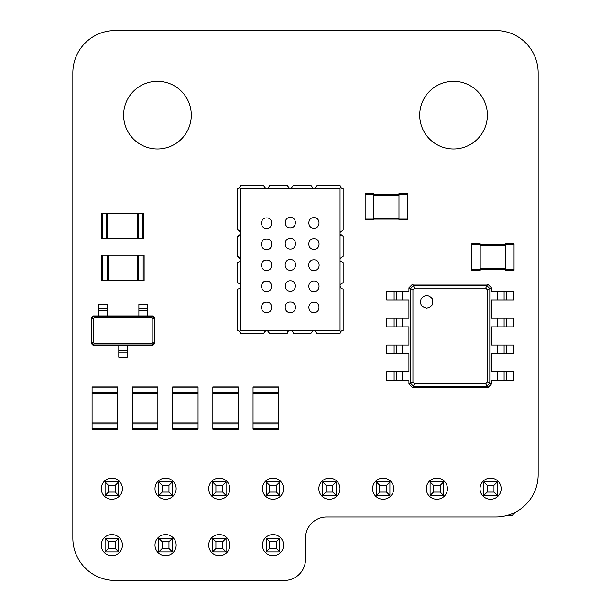 <?xml version="1.0" encoding="UTF-8"?>
<svg xmlns="http://www.w3.org/2000/svg" width="611" height="611" viewBox="0 0 611 611"><rect width="100%" height="100%" fill="white"/><g stroke="black" fill="none" stroke-linecap="round" stroke-linejoin="round"><path stroke-width="0.92" d="M154.743 317.911L154.743 343.504L152.735 345.513L93.3 345.513L91.291 343.504L91.291 317.911L93.3 315.902L152.735 315.902L154.743 317.911L154.209 318.178L154.209 343.237L152.467 344.986L93.567 344.986L91.818 343.237L91.818 318.178L93.567 316.429L152.467 316.429L154.209 318.178L152.803 318.881L152.803 342.534L151.765 343.573L94.27 343.573L93.231 342.534L93.231 318.881L94.27 317.842L151.765 317.842L152.803 318.881M154.743 343.504L152.803 342.534M152.735 345.513L151.765 343.573M152.735 315.902L151.765 317.842M127.248 352.914L118.786 352.914L118.786 357.145L127.248 357.145L127.248 345.513M118.786 352.914L118.786 345.513M93.3 345.513L94.27 343.573M91.291 343.504L93.231 342.534M91.291 317.911L93.231 318.881M93.3 315.902L94.27 317.842M98.692 308.502L107.154 308.502L107.154 304.27L98.692 304.27L98.692 315.902M138.88 315.902L138.88 304.27L147.335 304.27L147.335 315.902M107.154 308.502L107.154 315.902M127.248 350.798L118.786 350.798M98.692 310.617L107.154 310.617M138.88 310.617L147.335 310.617M172.676 428.273L172.676 386.931L198.056 386.931L198.056 429.228L172.676 429.228L172.676 428.273L198.056 428.273M172.676 393.27L198.056 393.27M172.676 422.881L198.056 422.881M514.042 269.436L514.042 243.85L505.58 243.85L505.58 270.283L514.042 270.283L514.042 269.436L471.738 269.436L471.738 243.85L480.2 243.85L480.2 270.283L471.738 270.283L471.738 269.436M514.042 244.69L471.738 244.69M143.173 280.541L101.823 280.541L101.823 255.161L144.127 255.161L144.127 280.541L143.173 280.541L143.173 255.161M108.17 280.541L108.17 255.161M137.781 280.541L137.781 255.161M365.141 194.359L365.141 219.945L373.604 219.945L373.604 193.511L365.141 193.511L365.141 194.359L407.445 194.359L407.445 219.945L398.983 219.945L398.983 193.511L407.445 193.511L407.445 194.359M365.141 219.105L407.445 219.105M212.865 428.273L212.865 386.931L238.244 386.931L238.244 429.228L212.865 429.228L212.865 428.273L238.244 428.273M212.865 393.27L238.244 393.27M212.865 422.881L238.244 422.881M290.477 330.475C292.249 330.757 293.219 331.796 293.395 333.575L310.747 333.575L313.275 330.498M240.49 259.56L240.665 233.127C240.459 235.105 239.367 236.19 237.396 236.396C241.612 234.219 241.612 232.035 237.396 229.858C239.375 230.064 240.467 231.157 240.665 233.135L240.665 188.654L340.052 188.654L340.052 330.475L240.597 330.475L240.49 259.56L237.396 256.467C239.26 256.666 240.291 257.697 240.49 259.56C240.291 261.424 239.26 262.447 237.396 262.646L237.396 282.771C239.321 282.969 240.39 284.031 240.597 285.956C240.39 287.888 239.329 288.957 237.396 289.163L237.396 330.467C239.275 330.666 240.314 331.704 240.513 333.575L263.425 333.575L265.945 330.475L264.456 331.238M266.602 312.534C273.354 312.817 273.354 301.781 266.602 302.071C259.858 301.781 259.858 312.817 266.602 312.534M290.324 312.565C297.167 312.855 297.167 301.666 290.324 301.956C283.481 301.666 283.481 312.855 290.324 312.565M313.939 312.549C320.668 312.832 320.668 301.811 313.939 302.101C307.203 301.811 307.203 312.832 313.939 312.549M266.602 291.47C273.308 291.76 273.308 280.793 266.602 281.075C259.904 280.793 259.904 291.76 266.602 291.47M290.324 291.226C297.038 291.508 297.038 280.525 290.324 280.816C283.611 280.525 283.611 291.508 290.324 291.226M313.939 291.584C320.744 291.875 320.744 280.732 313.939 281.022C307.127 280.732 307.127 291.875 313.939 291.584M266.602 270.452C273.323 270.734 273.323 259.744 266.602 260.026C259.889 259.744 259.889 270.734 266.602 270.452M290.324 270.253C297.221 270.543 297.221 259.263 290.324 259.553C283.428 259.263 283.428 270.543 290.324 270.253M313.939 270.536C320.859 270.826 320.859 259.507 313.939 259.797C307.012 259.507 307.012 270.826 313.939 270.536M313.939 249.288C320.76 249.578 320.76 238.412 313.939 238.702C307.112 238.412 307.112 249.578 313.939 249.288M290.324 249.021C297.152 249.311 297.152 238.137 290.324 238.427C283.489 238.137 283.489 249.311 290.324 249.021M266.602 249.532C273.4 249.823 273.4 238.702 266.602 238.993C259.805 238.702 259.805 249.823 266.602 249.532M266.602 228.407C273.361 228.697 273.361 217.638 266.602 217.928C259.843 217.638 259.843 228.697 266.602 228.407M290.324 227.834C297.038 228.117 297.038 217.134 290.324 217.424C283.611 217.134 283.611 228.117 290.324 227.834M313.939 228.155C320.706 228.445 320.706 217.371 313.939 217.653C307.165 217.371 307.165 228.445 313.939 228.155M267.251 330.475L269.772 333.575L287.162 333.575C287.33 331.796 288.3 330.757 290.072 330.475L288.369 331.116M289.66 188.646L287.101 185.53L269.749 185.53C267.687 189.525 265.617 189.525 263.547 185.53L240.52 185.53C240.322 187.409 239.283 188.455 237.396 188.654L237.396 229.858M290.905 188.654L293.471 185.53L310.884 185.53L313.428 188.639M340.052 232.463L343.145 229.98L343.145 188.623C341.282 188.432 340.251 187.394 340.052 185.53L317.224 185.53L314.673 188.639M314.505 330.498L317.025 333.575L340.044 333.575C340.243 331.704 341.274 330.673 343.145 330.475L343.145 289.034C341.373 288.866 340.342 287.903 340.052 286.147L340.701 287.834M340.106 258.377L343.145 256.292L343.145 236.327L340.052 233.845L340.823 235.311M340.052 285.711C340.342 283.947 341.373 282.985 343.145 282.824L343.145 262.822L340.106 260.737M240.398 287.055L240.551 285.421M240.597 330.475L240.597 285.963M240.665 233.127L240.665 188.654M237.396 256.467L237.396 236.396M132.495 428.273L132.495 386.931L157.875 386.931L157.875 429.228L132.495 429.228L132.495 428.273L157.875 428.273M132.495 393.27L157.875 393.27M132.495 422.881L157.875 422.881M506.214 291.332L506.214 300.001L513.614 300.001L513.614 291.332L491.412 291.332L491.412 287.842L489.823 288.636L489.823 383.28L487.395 382.066L485.699 383.761L414.632 383.761L412.937 382.066L412.937 289.851L414.632 288.155L485.699 288.155L487.395 289.851L487.395 382.066M506.214 300.001L491.412 300.001L491.412 318.194L497.751 318.194L497.751 326.862L491.412 326.862L491.412 345.047L497.751 345.047L497.751 353.723L491.412 353.723L491.412 371.908L497.751 371.908L497.751 380.584L491.412 380.584L491.412 384.075L487.708 387.771L412.624 387.771L408.927 384.075L408.927 380.584L402.58 380.584L402.58 371.908L408.927 371.908L408.927 353.723L402.58 353.723L402.58 345.047L408.927 345.047L408.927 326.862L402.58 326.862L402.58 318.194L408.927 318.194L408.927 300.001L402.58 300.001L402.58 291.332L408.927 291.332L408.927 287.842L412.624 284.138L487.708 284.138L491.412 287.842M504.098 291.332L504.098 300.001M487.708 284.138L486.914 285.727L489.823 288.636L487.395 289.851M506.214 318.194L506.214 326.862L513.614 326.862L513.614 318.194L497.751 318.194M497.751 371.908L513.614 371.908L513.614 380.584L497.751 380.584M491.412 384.075L489.823 383.28L486.914 386.19L485.699 383.761M497.751 345.047L513.614 345.047L513.614 353.723L497.751 353.723M506.214 326.862L497.751 326.862M412.624 284.138L413.418 285.727L486.914 285.727L485.699 288.155M426.684 308.25C432.023 307.096 433.856 303.927 432.183 298.726C428.517 294.678 424.851 294.678 421.193 298.726C419.52 303.927 421.346 307.096 426.684 308.25M504.098 318.194L504.098 326.862M487.708 387.771L486.914 386.19L413.418 386.19L410.508 383.28L410.508 288.636L413.418 285.727L414.632 288.155M504.098 371.908L504.098 380.584M504.098 345.047L504.098 353.723M408.927 287.842L412.937 289.851M408.927 384.075L412.937 382.066M412.624 387.771L414.632 383.761M394.118 380.584L394.118 371.908L386.717 371.908L386.717 380.584L402.58 380.584M402.58 300.001L386.717 300.001L386.717 291.332L402.58 291.332M394.118 371.908L402.58 371.908M394.118 353.723L394.118 345.047L386.717 345.047L386.717 353.723L402.58 353.723M402.58 326.862L386.717 326.862L386.717 318.194L402.58 318.194M394.118 345.047L402.58 345.047M396.233 380.584L396.233 371.908M396.233 300.001L396.233 291.332M396.233 353.723L396.233 345.047M396.233 326.862L396.233 318.194M142.714 238.641L101.365 238.641L101.365 213.262L143.669 213.262L143.669 238.641L142.714 238.641L142.714 213.262M107.712 238.641L107.712 213.262M137.322 238.641L137.322 213.262M253.046 428.273L253.046 386.931L278.425 386.931L278.425 429.228L253.046 429.228L253.046 428.273L278.425 428.273M253.046 393.27L278.425 393.27M253.046 422.881L278.425 422.881M92.093 428.273L92.093 386.931L117.48 386.931L117.48 429.228L92.093 429.228L92.093 428.273L117.48 428.273M92.093 393.27L117.48 393.27M92.093 422.881L117.48 422.881M212.521 481.934L212.521 495.468L215.912 492.084L215.912 485.317L212.521 481.934L226.062 481.934L226.062 495.468L212.521 495.468M279.785 495.468L266.243 495.468L269.627 492.084L276.401 492.084L279.785 495.468L279.785 481.934L266.243 481.934L266.243 495.468M118.618 495.468L105.084 495.468L108.468 492.084L115.235 492.084L118.618 495.468L118.618 481.934L105.084 481.934L105.084 495.468M158.807 481.934L158.807 495.468L162.19 492.084L162.19 485.317L158.807 481.934L172.34 481.934L172.34 495.468L158.807 495.468M226.062 481.934L222.679 485.317L215.912 485.317M222.679 485.317L222.679 492.084L215.912 492.084M226.062 495.468L222.679 492.084M266.243 481.934L269.627 485.317L269.627 492.084M279.785 481.934L276.401 485.317L269.627 485.317M276.401 485.317L276.401 492.084M105.084 481.934L108.468 485.317L108.468 492.084M118.618 481.934L115.235 485.317L108.468 485.317M115.235 485.317L115.235 492.084M172.34 481.934L168.957 485.317L162.19 485.317M168.957 485.317L168.957 492.084L162.19 492.084M172.34 495.468L168.957 492.084M212.521 538.36L212.521 551.901L215.912 548.51L215.912 541.743L212.521 538.36L226.062 538.36L226.062 551.901L212.521 551.901M279.785 551.901L266.243 551.901L269.627 548.51L276.401 548.51L279.785 551.901L279.785 538.36L266.243 538.36L266.243 551.901M118.618 551.901L105.084 551.901L108.468 548.51L115.235 548.51L118.618 551.901L118.618 538.36L105.084 538.36L105.084 551.901M158.807 538.36L158.807 551.901L162.19 548.51L162.19 541.743L158.807 538.36L172.34 538.36L172.34 551.901L158.807 551.901M226.062 538.36L222.679 541.743L215.912 541.743M222.679 541.743L222.679 548.51L215.912 548.51M226.062 551.901L222.679 548.51M266.243 538.36L269.627 541.743L269.627 548.51M279.785 538.36L276.401 541.743L269.627 541.743M276.401 541.743L276.401 548.51M105.084 538.36L108.468 541.743L108.468 548.51M118.618 538.36L115.235 541.743L108.468 541.743M115.235 541.743L115.235 548.51M172.34 538.36L168.957 541.743L162.19 541.743M168.957 541.743L168.957 548.51L162.19 548.51M172.34 551.901L168.957 548.51M515.447 512.186L512.071 515.562L506.786 515.562M389.91 495.468L389.91 481.934L386.526 485.317L386.526 492.084L389.91 495.468L376.376 495.468L376.376 481.934L389.91 481.934M322.654 481.934L336.187 481.934L332.804 485.317L326.037 485.317L322.654 481.934L322.654 495.468L336.187 495.468L336.187 481.934M483.813 481.934L497.354 481.934L493.971 485.317L487.196 485.317L483.813 481.934L483.813 495.468L497.354 495.468L497.354 481.934M443.632 495.468L443.632 481.934L440.248 485.317L440.248 492.084L443.632 495.468L430.098 495.468L430.098 481.934L443.632 481.934M376.376 495.468L379.759 492.084L386.526 492.084M379.759 492.084L379.759 485.317L386.526 485.317M376.376 481.934L379.759 485.317M336.187 495.468L332.804 492.084L332.804 485.317M322.654 495.468L326.037 492.084L332.804 492.084M326.037 492.084L326.037 485.317M497.354 495.468L493.971 492.084L493.971 485.317M483.813 495.468L487.196 492.084L493.971 492.084M487.196 492.084L487.196 485.317M430.098 495.468L433.482 492.084L440.248 492.084M433.482 492.084L433.482 485.317L440.248 485.317M430.098 481.934L433.482 485.317M115.151 30.55L495.849 30.55A42.296 42.296 0 0 1 538.154 72.846L538.154 474.701A42.296 42.296 0 0 1 495.849 516.998L326.648 516.998A21.148 21.148 0 0 0 305.5 538.154L305.5 559.302A21.148 21.148 0 0 1 284.352 580.45L115.151 580.45A42.296 42.296 0 0 1 72.846 538.154L72.846 72.846A42.296 42.296 0 0 1 115.151 30.55M501.157 488.701A10.578 10.578 0 0 0 485.294 479.543A10.578 10.578 0 0 0 485.294 497.858A10.578 10.578 0 0 0 501.157 488.701M447.435 488.701A10.578 10.578 0 0 0 431.572 479.543A10.578 10.578 0 0 0 431.572 497.858A10.578 10.578 0 0 0 447.435 488.701M393.713 488.701A10.578 10.578 0 0 0 377.858 479.543A10.578 10.578 0 0 0 377.858 497.858A10.578 10.578 0 0 0 393.713 488.701M339.999 488.701A10.578 10.578 0 0 0 324.135 479.543A10.578 10.578 0 0 0 324.135 497.858A10.578 10.578 0 0 0 339.999 488.701M283.588 545.127A10.578 10.578 0 0 0 267.725 535.969A10.578 10.578 0 0 0 267.725 554.284A10.578 10.578 0 0 0 283.588 545.127M229.866 545.127A10.578 10.578 0 0 0 214.003 535.969A10.578 10.578 0 0 0 214.003 554.284A10.578 10.578 0 0 0 229.866 545.127M283.588 488.701A10.578 10.578 0 0 0 267.725 479.543A10.578 10.578 0 0 0 267.725 497.858A10.578 10.578 0 0 0 283.588 488.701M229.866 488.701A10.578 10.578 0 0 0 214.003 479.543A10.578 10.578 0 0 0 214.003 497.858A10.578 10.578 0 0 0 229.866 488.701M176.144 545.127A10.578 10.578 0 0 0 160.281 535.969A10.578 10.578 0 0 0 160.281 554.284A10.578 10.578 0 0 0 176.144 545.127M122.429 545.127A10.578 10.578 0 0 0 106.566 535.969A10.578 10.578 0 0 0 106.566 554.284A10.578 10.578 0 0 0 122.429 545.127M176.144 488.701A10.578 10.578 0 0 0 160.281 479.543A10.578 10.578 0 0 0 160.281 497.858A10.578 10.578 0 0 0 176.144 488.701M122.429 488.701A10.578 10.578 0 0 0 106.566 479.543A10.578 10.578 0 0 0 106.566 497.858A10.578 10.578 0 0 0 122.429 488.701M487.387 115.151A33.842 33.842 0 0 0 436.628 85.846A33.842 33.842 0 0 0 436.628 144.456A33.842 33.842 0 0 0 487.387 115.151M191.289 115.151A33.842 33.842 0 0 0 140.53 85.846A33.842 33.842 0 0 0 140.53 144.456A33.842 33.842 0 0 0 191.289 115.151M138.88 308.502L147.335 308.502M172.676 387.878L198.056 387.878M172.676 392.323L198.056 392.323M172.676 423.835L198.056 423.835M505.58 268.596L480.2 268.596M505.58 245.538L480.2 245.538M102.778 280.541L102.778 255.161M107.215 280.541L107.215 255.161M138.735 280.541L138.735 255.161M373.604 195.199L398.983 195.199M373.604 218.257L398.983 218.257M212.865 387.878L238.244 387.878M212.865 392.323L238.244 392.323M212.865 423.835L238.244 423.835M132.495 387.878L157.875 387.878M132.495 392.323L157.875 392.323M132.495 423.835L157.875 423.835M497.751 291.332L497.751 300.001M506.214 371.908L506.214 380.584M506.214 345.047L506.214 353.723M394.118 300.001L394.118 291.332M394.118 326.862L394.118 318.194M102.32 238.641L102.32 213.262M106.765 238.641L106.765 213.262M138.277 238.641L138.277 213.262M253.046 387.878L278.425 387.878M253.046 392.323L278.425 392.323M253.046 423.835L278.425 423.835M92.093 387.878L117.48 387.878M92.093 392.323L117.48 392.323M92.093 423.835L117.48 423.835"/></g></svg>
